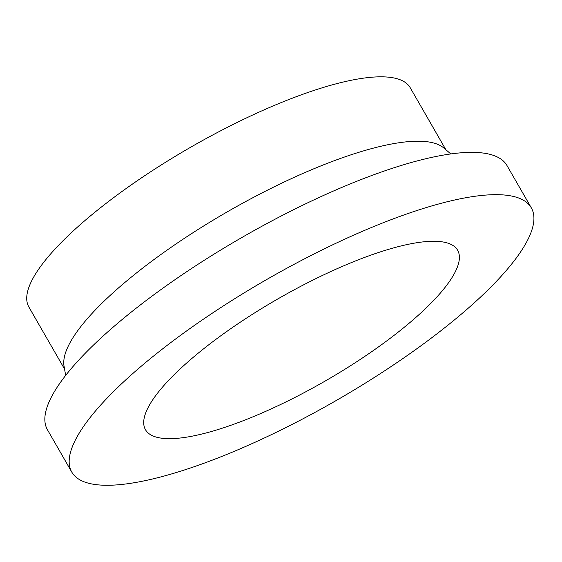 <?xml version="1.0" encoding="UTF-8"?>
<svg xmlns="http://www.w3.org/2000/svg" width="562" height="562" viewBox="0 0 562 562"><rect width="100%" height="100%" fill="white"/><g stroke="black" fill="none" stroke-linecap="round" stroke-linejoin="round"><path stroke-width="0.84" d="M531.308 207.849L506.98 165.537A265.039 69.772 150.1 0 0 138.069 306.733A265.039 69.772 150.1 0 0 47.454 429.775L71.781 472.087A265.039 69.772 150.1 0 0 440.699 330.899A265.039 69.772 150.1 0 0 531.308 207.849A265.039 69.772 150.1 0 0 162.397 349.037A265.039 69.772 150.1 0 0 71.781 472.087M450.815 153.932L443.685 147.897A219.953 57.9 150.1 0 0 141.111 269.317A219.953 57.9 150.1 0 0 64.047 366.199L65.677 375.395M445.898 149.766L410.246 87.763A219.953 57.9 150.1 0 0 104.089 204.933A219.953 57.9 150.1 0 0 28.894 307.049L64.553 369.051M396.069 333.807A180.03 47.391 150.1 0 0 457.616 250.223A180.03 47.391 150.1 0 0 207.027 346.129A180.03 47.391 150.1 0 0 145.481 429.712A180.03 47.391 150.1 0 0 396.069 333.807"/></g></svg>
